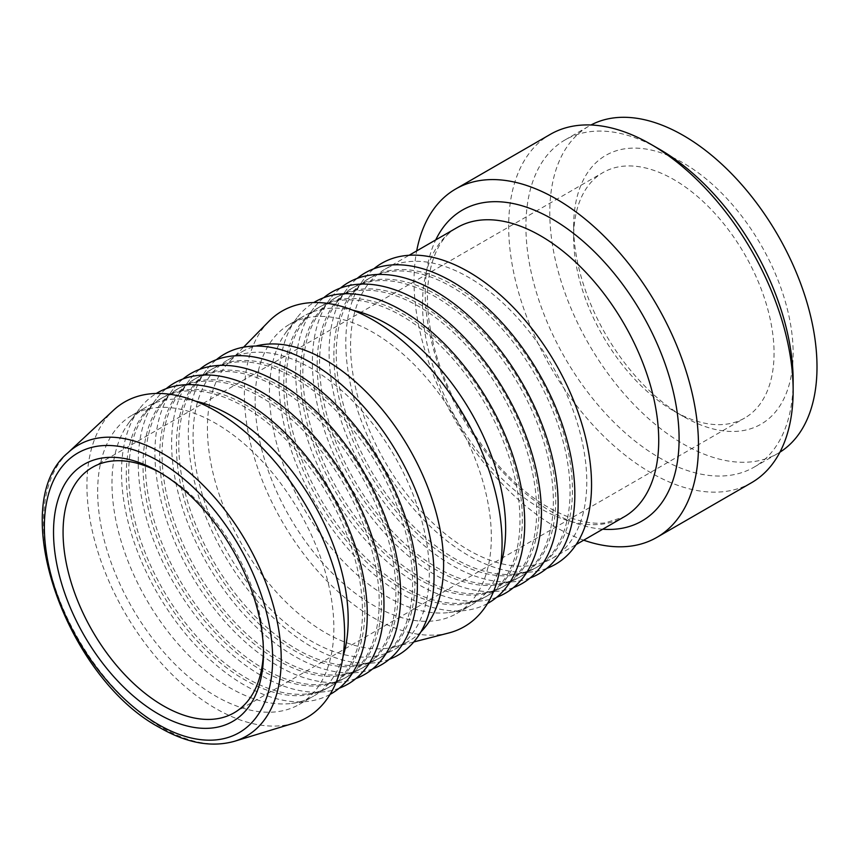 <?xml version="1.0" encoding="UTF-8"?>
<svg xmlns="http://www.w3.org/2000/svg" width="860" height="860" viewBox="0 0 860 860"><rect width="100%" height="100%" fill="white"/><g stroke="black" fill="none" stroke-linecap="round" stroke-linejoin="round"><path stroke-width="0.64" stroke-dasharray="4.3 3.22" d="M293.98 723.142A182.202 105.2 60 0 1 158.659 660.158A182.202 105.2 60 0 1 86.924 485.384A182.202 105.2 60 0 1 113.391 410.338M160.917 473.032A141.717 81.818 60 0 1 163.271 474.365A141.717 81.818 60 0 1 263.482 647.924A141.717 81.818 60 0 1 263.45 650.633M774.054 353.148A141.717 81.818 60 0 1 744.706 418.024A141.717 81.818 60 0 1 673.842 411.005A141.717 81.818 60 0 1 573.641 237.446A141.717 81.818 60 0 1 602.989 172.57A141.717 81.818 60 0 1 712.198 210.539A141.717 81.818 60 0 1 774.054 353.148M496.693 597.291A173.763 100.33 60 0 1 482.514 600.753A173.763 100.33 60 0 1 358.394 531.663A173.763 100.33 60 0 1 295.69 371.746A173.763 100.33 60 0 1 313.642 308.256A173.763 100.33 60 0 1 323.725 297.71M522.342 519.128A167.023 96.427 60 0 1 487.749 595.593A167.023 96.427 60 0 1 465.722 602.882A167.023 96.427 60 0 1 346.419 536.468A167.023 96.427 60 0 1 286.144 382.764A167.023 96.427 60 0 1 303.408 321.748A167.023 96.427 60 0 1 320.737 306.31A167.023 96.427 60 0 1 449.436 351.052A167.023 96.427 60 0 1 522.342 519.128M300.462 374.498A167.023 96.427 60 0 1 335.056 298.044A167.023 96.427 60 0 1 463.755 342.785A167.023 96.427 60 0 1 536.662 510.872A167.023 96.427 60 0 1 502.068 587.326A167.023 96.427 60 0 1 373.369 542.585A167.023 96.427 60 0 1 300.462 374.498M302.849 373.122A167.023 96.427 60 0 1 320.103 312.105A167.023 96.427 60 0 1 337.442 296.668A167.023 96.427 60 0 1 466.142 341.409A167.023 96.427 60 0 1 539.048 509.496A167.023 96.427 60 0 1 504.454 585.95A167.023 96.427 60 0 1 482.417 593.239A167.023 96.427 60 0 1 363.124 526.825A167.023 96.427 60 0 1 302.849 373.122M513.388 587.649A173.763 100.33 60 0 1 499.219 591.11A173.763 100.33 60 0 1 375.1 522.02A173.763 100.33 60 0 1 312.384 362.103A173.763 100.33 60 0 1 330.348 298.613A173.763 100.33 60 0 1 340.431 288.068M317.157 364.855A167.023 96.427 60 0 1 351.751 288.401A167.023 96.427 60 0 1 480.46 333.142A167.023 96.427 60 0 1 553.367 501.229A167.023 96.427 60 0 1 518.774 577.683A167.023 96.427 60 0 1 390.064 532.942A167.023 96.427 60 0 1 317.157 364.855M319.544 363.479A167.023 96.427 60 0 1 336.808 302.462A167.023 96.427 60 0 1 354.137 287.025A167.023 96.427 60 0 1 482.847 331.767A167.023 96.427 60 0 1 555.743 499.853A167.023 96.427 60 0 1 521.16 576.308A167.023 96.427 60 0 1 499.123 583.596A167.023 96.427 60 0 1 379.819 517.183A167.023 96.427 60 0 1 319.544 363.479M530.093 578.006A173.763 100.33 60 0 1 515.914 581.467A173.763 100.33 60 0 1 391.794 512.377A173.763 100.33 60 0 1 329.09 352.46A173.763 100.33 60 0 1 347.053 288.971A173.763 100.33 60 0 1 357.137 278.425M333.863 355.212A167.023 96.427 60 0 1 368.456 278.758A167.023 96.427 60 0 1 497.155 323.5A167.023 96.427 60 0 1 570.062 491.587A167.023 96.427 60 0 1 535.468 568.041A167.023 96.427 60 0 1 406.769 523.299A167.023 96.427 60 0 1 333.863 355.212M336.249 353.836A167.023 96.427 60 0 1 353.514 292.819A167.023 96.427 60 0 1 370.843 277.382A167.023 96.427 60 0 1 499.542 322.124A167.023 96.427 60 0 1 572.448 490.211A167.023 96.427 60 0 1 537.855 566.665A167.023 96.427 60 0 1 515.817 573.953A167.023 96.427 60 0 1 396.524 507.54A167.023 96.427 60 0 1 336.249 353.836M546.799 568.374A173.763 100.33 60 0 1 532.619 571.825A173.763 100.33 60 0 1 408.5 502.735A173.763 100.33 60 0 1 345.795 342.817A173.763 100.33 60 0 1 363.748 279.328A173.763 100.33 60 0 1 373.831 268.782M350.568 345.569A167.023 96.427 60 0 1 385.151 269.115A167.023 96.427 60 0 1 513.861 313.857A167.023 96.427 60 0 1 586.767 481.944A167.023 96.427 60 0 1 552.174 558.398A167.023 96.427 60 0 1 423.464 513.656A167.023 96.427 60 0 1 350.568 345.569M583.714 540.188A201.143 116.132 60 0 1 414.015 281.069A201.143 116.132 60 0 1 416.691 250.905M751.479 482.739A201.143 116.132 60 0 1 596.485 428.85A201.143 116.132 60 0 1 508.679 226.416A201.143 116.132 60 0 1 550.336 134.343M793.146 380.7A188.953 109.091 60 0 1 754.005 467.195A188.953 109.091 60 0 1 608.407 416.573A188.953 109.091 60 0 1 525.922 226.416A188.953 109.091 60 0 1 565.063 139.922A188.953 109.091 60 0 1 659.534 149.285M779.913 452.188A188.953 109.091 60 0 1 777.87 453.424A188.953 109.091 60 0 1 632.261 402.802A188.953 109.091 60 0 1 549.787 212.646A188.953 109.091 60 0 1 588.917 126.151A188.953 109.091 60 0 1 591.003 124.99M573.641 226.416A155.208 89.612 60 0 1 683.388 163.056A155.208 89.612 60 0 1 793.146 353.148A155.208 89.612 60 0 1 683.388 416.509A155.208 89.612 60 0 1 573.641 226.416L573.641 237.446M97.664 491.587A167.023 96.427 60 0 1 132.257 415.122A167.023 96.427 60 0 1 260.956 459.874A167.023 96.427 60 0 1 333.863 627.95A167.023 96.427 60 0 1 299.269 704.415A167.023 96.427 60 0 1 170.57 659.663A167.023 96.427 60 0 1 97.664 491.587M342.989 656.674A167.023 96.427 60 0 1 313.588 696.149A167.023 96.427 60 0 1 291.551 703.437A167.023 96.427 60 0 1 172.247 637.024A167.023 96.427 60 0 1 111.972 483.32A167.023 96.427 60 0 1 129.237 422.303A167.023 96.427 60 0 1 146.565 406.866A167.023 96.427 60 0 1 195.456 401.136M330.057 694.407A173.763 100.33 60 0 1 308.353 701.308A173.763 100.33 60 0 1 184.233 632.218A173.763 100.33 60 0 1 121.518 472.301A173.763 100.33 60 0 1 139.481 408.812A173.763 100.33 60 0 1 156.316 393.461M126.291 475.053A167.023 96.427 60 0 1 160.885 398.599A167.023 96.427 60 0 1 289.583 443.341A167.023 96.427 60 0 1 362.49 611.428A167.023 96.427 60 0 1 327.896 687.882A167.023 96.427 60 0 1 199.197 643.14A167.023 96.427 60 0 1 126.291 475.053M128.678 473.677A167.023 96.427 60 0 1 145.942 412.66A167.023 96.427 60 0 1 163.271 397.223A167.023 96.427 60 0 1 291.97 441.965A167.023 96.427 60 0 1 364.877 610.041A167.023 96.427 60 0 1 330.283 686.506A167.023 96.427 60 0 1 308.245 693.794A167.023 96.427 60 0 1 188.953 627.381A167.023 96.427 60 0 1 128.678 473.677M339.227 688.204A173.763 100.33 60 0 1 325.048 691.666A173.763 100.33 60 0 1 200.928 622.575A173.763 100.33 60 0 1 138.224 462.659A173.763 100.33 60 0 1 156.176 399.169A173.763 100.33 60 0 1 166.26 388.623M142.996 465.41A167.023 96.427 60 0 1 177.579 388.956A167.023 96.427 60 0 1 306.289 433.698A167.023 96.427 60 0 1 379.195 601.785A167.023 96.427 60 0 1 344.602 678.239A167.023 96.427 60 0 1 215.903 633.497A167.023 96.427 60 0 1 142.996 465.41M145.383 464.034A167.023 96.427 60 0 1 162.637 403.017A167.023 96.427 60 0 1 179.966 387.581A167.023 96.427 60 0 1 308.675 432.322A167.023 96.427 60 0 1 381.582 600.409A167.023 96.427 60 0 1 346.988 676.863A167.023 96.427 60 0 1 324.951 684.151A167.023 96.427 60 0 1 205.658 617.738A167.023 96.427 60 0 1 145.383 464.034M355.922 678.562A173.763 100.33 60 0 1 341.753 682.023A173.763 100.33 60 0 1 217.634 612.933A173.763 100.33 60 0 1 154.918 453.016A173.763 100.33 60 0 1 172.881 389.526A173.763 100.33 60 0 1 182.965 378.981M159.691 455.768A167.023 96.427 60 0 1 194.285 379.314A167.023 96.427 60 0 1 322.994 424.055A167.023 96.427 60 0 1 395.89 592.142A167.023 96.427 60 0 1 361.308 668.596A167.023 96.427 60 0 1 232.598 623.855A167.023 96.427 60 0 1 159.691 455.768M162.078 454.392A167.023 96.427 60 0 1 179.342 393.375A167.023 96.427 60 0 1 196.671 377.938A167.023 96.427 60 0 1 325.381 422.679A167.023 96.427 60 0 1 398.277 590.766A167.023 96.427 60 0 1 363.694 667.22A167.023 96.427 60 0 1 341.656 674.509A167.023 96.427 60 0 1 222.353 608.095A167.023 96.427 60 0 1 162.078 454.392M372.627 668.919A173.763 100.33 60 0 1 358.448 672.38A173.763 100.33 60 0 1 234.328 603.29A173.763 100.33 60 0 1 171.624 443.373A173.763 100.33 60 0 1 189.576 379.883A173.763 100.33 60 0 1 199.66 369.338M176.397 446.125A167.023 96.427 60 0 1 210.99 369.671A167.023 96.427 60 0 1 339.689 414.412A167.023 96.427 60 0 1 412.596 582.5A167.023 96.427 60 0 1 378.002 658.953A167.023 96.427 60 0 1 249.303 614.212A167.023 96.427 60 0 1 176.397 446.125M178.783 444.749A167.023 96.427 60 0 1 196.037 383.732A167.023 96.427 60 0 1 213.377 368.295A167.023 96.427 60 0 1 342.076 413.036A167.023 96.427 60 0 1 414.982 581.124A167.023 96.427 60 0 1 380.389 657.577A167.023 96.427 60 0 1 358.351 664.866A167.023 96.427 60 0 1 239.058 598.452A167.023 96.427 60 0 1 178.783 444.749M389.322 659.287A173.763 100.33 60 0 1 375.154 662.737A173.763 100.33 60 0 1 251.034 593.647A173.763 100.33 60 0 1 188.329 433.73A173.763 100.33 60 0 1 206.282 370.241A173.763 100.33 60 0 1 216.365 359.706M193.091 436.482A167.023 96.427 60 0 1 227.685 360.028A167.023 96.427 60 0 1 356.395 404.77A167.023 96.427 60 0 1 429.301 572.857A167.023 96.427 60 0 1 394.708 649.311A167.023 96.427 60 0 1 265.998 604.569A167.023 96.427 60 0 1 193.091 436.482M420.938 631.842A167.023 96.427 60 0 1 409.016 641.044A167.023 96.427 60 0 1 394.675 646.881A167.023 96.427 60 0 1 271.749 586.789A167.023 96.427 60 0 1 207.41 428.215A167.023 96.427 60 0 1 229.781 361.275A167.023 96.427 60 0 1 242.004 351.762A167.023 96.427 60 0 1 255.936 346.042M448.673 633.003A182.202 105.2 60 0 1 314.588 567.46A182.202 105.2 60 0 1 244.391 394.471A182.202 105.2 60 0 1 268.793 321.446M255.13 400.674A167.023 96.427 60 0 1 289.723 324.209A167.023 96.427 60 0 1 418.422 368.962A167.023 96.427 60 0 1 491.329 537.038A167.023 96.427 60 0 1 456.735 613.503A167.023 96.427 60 0 1 328.036 568.75A167.023 96.427 60 0 1 255.13 400.674M500.456 565.762A167.023 96.427 60 0 1 471.054 605.236A167.023 96.427 60 0 1 449.017 612.524A167.023 96.427 60 0 1 329.713 546.111A167.023 96.427 60 0 1 269.449 392.407A167.023 96.427 60 0 1 286.702 331.39A167.023 96.427 60 0 1 304.031 315.942A167.023 96.427 60 0 1 352.923 310.223M487.534 603.494A173.763 100.33 60 0 1 465.819 610.396A173.763 100.33 60 0 1 341.7 541.306A173.763 100.33 60 0 1 278.984 381.388A173.763 100.33 60 0 1 296.947 317.899A173.763 100.33 60 0 1 313.782 302.548M283.757 384.14A167.023 96.427 60 0 1 318.35 307.687A167.023 96.427 60 0 1 447.05 352.428A167.023 96.427 60 0 1 519.956 520.515A167.023 96.427 60 0 1 485.373 596.969A167.023 96.427 60 0 1 356.663 552.228A167.023 96.427 60 0 1 283.757 384.14M67.972 452.758A168.055 97.029 -120 0 0 43.559 521.977A168.055 97.029 -120 0 0 162.389 727.796A168.055 97.029 -120 0 0 234.533 741.266M422.529 304.021A167.023 96.427 60 0 1 457.122 227.567C433.816 239.596 420.271 281.069 431.397 334.357C443.921 402.018 496.349 478.622 549.067 507.744C570.578 519.752 589.347 524.793 605.365 522.848L624.134 516.849A167.023 96.427 60 0 1 540.628 508.582A167.023 96.427 60 0 1 422.529 304.021M602.753 529.201A179.525 103.651 60 0 1 552.152 512.141A179.525 103.651 60 0 1 425.206 292.271A179.525 103.651 60 0 1 435.73 239.918M163.271 474.365L158.498 471.613M263.482 647.924L263.482 653.439M234.124 712.8L744.706 418.024M92.418 467.346L602.989 172.57M465.722 602.882L482.514 600.753M303.408 321.748L313.642 308.256M502.068 587.326L504.454 585.95M335.056 298.044L337.442 296.668M482.417 593.239L499.219 591.11M320.103 312.105L330.348 298.613M518.774 577.683L521.16 576.308M351.751 288.401L354.137 287.025M499.123 583.596L515.914 581.467M336.808 302.462L347.053 288.971M535.468 568.041L537.855 566.665M368.456 278.758L370.843 277.382M515.817 573.953L532.619 571.825M353.514 292.819L363.748 279.328M552.174 558.398L576.146 544.552M385.151 269.115L409.134 255.269M754.005 467.195L777.87 453.424M565.063 139.922L588.917 126.151M673.842 411.005L683.388 416.509M299.269 704.415L313.588 696.149M132.257 415.122L146.565 406.866M291.551 703.437L308.353 701.308M129.237 422.303L139.481 408.812M327.896 687.882L330.283 686.506M160.885 398.599L163.271 397.223M308.245 693.794L325.048 691.666M145.942 412.66L156.176 399.169M344.602 678.239L346.988 676.863M177.579 388.956L179.966 387.581M324.951 684.151L341.753 682.023M162.637 403.017L172.881 389.526M361.308 668.596L363.694 667.22M194.285 379.314L196.671 377.938M341.656 674.509L358.448 672.38M179.342 393.375L189.576 379.883M378.002 658.953L380.389 657.577M210.99 369.671L213.377 368.295M358.351 664.866L375.154 662.737M196.037 383.732L206.282 370.241M394.708 649.311L409.016 641.044M227.685 360.028L242.004 351.762M394.675 646.881L413.8 641.958M229.781 361.275L243.606 347.16M456.735 613.503L471.054 605.236M289.723 324.209L304.031 315.942M449.017 612.524L465.819 610.396M286.702 331.39L296.947 317.899M485.373 596.969L487.749 595.593M318.35 307.687L320.737 306.31"/><path stroke-width="1.29" d="M53.524 532.222A148.457 85.71 -120 0 0 158.498 714.047A148.457 85.71 -120 0 0 263.482 653.439A148.457 85.71 -120 0 0 158.498 471.613A148.457 85.71 -120 0 0 53.524 532.222M113.391 410.338A182.202 105.2 60 0 1 257.054 442.685A182.202 105.2 60 0 1 344.602 634.153A182.202 105.2 60 0 1 293.98 723.142L234.533 741.266A168.055 97.029 -120 0 0 281.22 659.19A168.055 97.029 -120 0 0 200.477 482.589A168.055 97.029 -120 0 0 67.972 452.758L113.391 410.338M263.45 650.633A141.717 81.818 60 0 1 234.124 712.8A141.717 81.818 60 0 1 124.926 674.831A141.717 81.818 60 0 1 63.07 532.222A141.717 81.818 60 0 1 92.418 467.346A141.717 81.818 60 0 1 160.917 473.032M323.725 297.71A173.763 100.33 60 0 1 460.068 333.11A173.763 100.33 60 0 1 541.434 513.624A173.763 100.33 60 0 1 496.693 597.291M340.431 288.068A173.763 100.33 60 0 1 476.762 323.467A173.763 100.33 60 0 1 558.129 503.981A173.763 100.33 60 0 1 513.388 587.649M357.137 278.425A173.763 100.33 60 0 1 493.468 313.825A173.763 100.33 60 0 1 574.835 494.339A173.763 100.33 60 0 1 530.093 578.006M373.831 268.782A173.763 100.33 60 0 1 510.173 304.182A173.763 100.33 60 0 1 591.54 484.696A173.763 100.33 60 0 1 546.799 568.374M416.691 250.905A201.143 116.132 60 0 1 455.682 188.996A201.143 116.132 60 0 1 610.675 242.885A201.143 116.132 60 0 1 698.481 445.308A201.143 116.132 60 0 1 656.825 537.392A201.143 116.132 60 0 1 583.714 540.188M455.682 188.996L550.336 134.343A201.143 116.132 60 0 1 650.913 144.308A201.143 116.132 60 0 1 793.146 390.655A201.143 116.132 60 0 1 751.479 482.739L656.825 537.392M650.913 144.308L659.534 149.285A188.953 109.091 60 0 1 793.146 380.7L793.146 390.655M591.003 124.99A188.953 109.091 60 0 1 735.87 178.203A188.953 109.091 60 0 1 817 366.919A188.953 109.091 60 0 1 779.913 452.188M195.456 401.136A167.023 96.427 60 0 1 348.182 619.684A167.023 96.427 60 0 1 342.989 656.674M156.316 393.461A173.763 100.33 60 0 1 290.626 438.482A173.763 100.33 60 0 1 367.263 614.18A173.763 100.33 60 0 1 330.057 694.407M166.26 388.623A173.763 100.33 60 0 1 302.602 424.023A173.763 100.33 60 0 1 383.969 604.537A173.763 100.33 60 0 1 339.227 688.204M182.965 378.981A173.763 100.33 60 0 1 319.296 414.38A173.763 100.33 60 0 1 400.663 594.894A173.763 100.33 60 0 1 355.922 678.562M199.66 369.338A173.763 100.33 60 0 1 336.002 404.738A173.763 100.33 60 0 1 417.369 585.251A173.763 100.33 60 0 1 372.627 668.919M216.365 359.706A173.763 100.33 60 0 1 352.697 395.095A173.763 100.33 60 0 1 434.063 575.609A173.763 100.33 60 0 1 389.322 659.287M255.936 346.042A167.023 96.427 60 0 1 379.034 405.748A167.023 96.427 60 0 1 443.61 564.59A167.023 96.427 60 0 1 420.938 631.842M243.606 347.16L268.793 321.446A182.202 105.2 60 0 1 412.875 350.192A182.202 105.2 60 0 1 502.068 543.24A182.202 105.2 60 0 1 448.673 633.003L413.8 641.958M352.923 310.223A167.023 96.427 60 0 1 505.648 528.771A167.023 96.427 60 0 1 500.456 565.762M313.782 302.548A173.763 100.33 60 0 1 448.092 347.569A173.763 100.33 60 0 1 524.729 523.267A173.763 100.33 60 0 1 487.534 603.494M158.498 724.625A161.422 93.192 60 0 1 44.365 526.933A161.422 93.192 60 0 1 158.498 461.024A161.422 93.192 60 0 1 272.642 658.728A161.422 93.192 60 0 1 158.498 724.625M409.134 255.269L457.122 227.567A167.023 96.427 60 0 1 585.821 272.308A167.023 96.427 60 0 1 658.728 440.395A167.023 96.427 60 0 1 624.134 516.849L576.146 544.552M435.73 239.918A179.525 103.651 60 0 1 577.995 236.962A179.525 103.651 60 0 1 679.099 438.847A179.525 103.651 60 0 1 602.753 529.201M234.533 741.266C211.71 747.684 186.824 743.169 159.895 727.711C66.134 678.196 4.956 504.433 67.972 452.758"/></g></svg>
